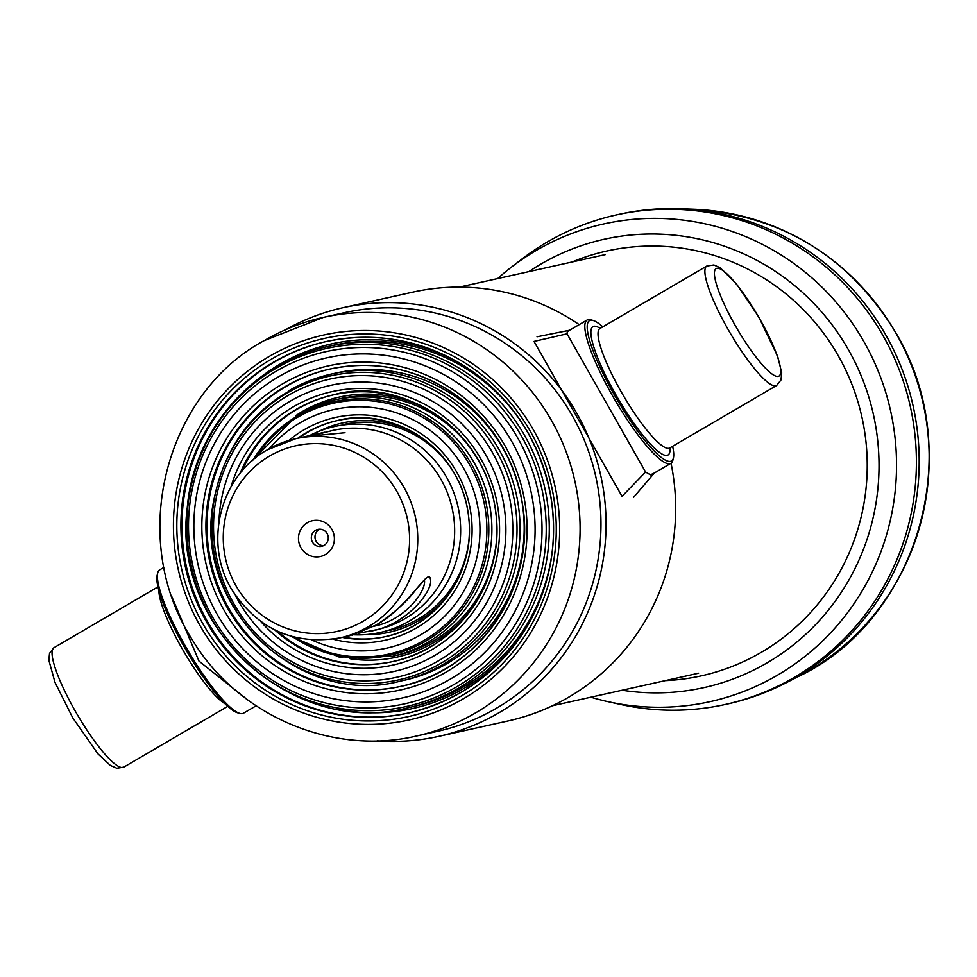 <?xml version="1.0" encoding="UTF-8"?>
<svg xmlns="http://www.w3.org/2000/svg" width="977" height="977" viewBox="0 0 977 977"><rect width="100%" height="100%" fill="white"/><g stroke="black" fill="none" stroke-linecap="round" stroke-linejoin="round"><path stroke-width="1.47" d="M528.948 271.594A229.668 224.734 77.4 0 1 873.426 414.59A229.668 224.734 77.4 0 1 622.154 690.238M572.095 261.995A217.615 212.937 77.4 0 1 861.922 417.155A217.615 212.937 77.4 0 1 665.313 680.627M497.659 278.567A244.702 239.45 77.4 0 1 511.435 267.124A244.702 239.45 77.4 0 1 890.572 410.78A244.702 239.45 77.4 0 1 608.195 701.718A244.702 239.45 77.4 0 1 590.865 697.199M511.435 267.124L521.767 259.174A250.759 245.374 77.4 0 1 616.279 214.94L619.064 214.329A250.759 245.374 77.4 0 1 680.346 208.748A250.759 245.374 77.4 0 1 913.068 405.773A250.759 245.374 77.4 0 1 785.911 682.911A250.759 245.374 77.4 0 1 728.06 703.867L725.276 704.478A250.759 245.374 77.4 0 1 620.92 704.527L608.195 701.718M616.279 214.94A250.759 245.374 77.4 0 1 910.283 406.383A250.759 245.374 77.4 0 1 725.276 704.478M401.01 686.318A162.561 159.068 77.4 0 1 217.969 585.443A162.561 159.068 77.4 0 1 286.066 386.452A162.561 159.068 77.4 0 1 330.348 368.964M335.832 373.055A157.37 153.987 77.4 0 1 520.35 493.202A157.37 153.987 77.4 0 1 404.234 680.285M396.857 655.359A131.431 128.61 -102.6 0 0 433.092 641.12A131.431 128.61 -102.6 0 0 495.766 546.68M475.396 455.209A131.431 128.61 -102.6 0 0 339.727 398.775M350.096 658.742A133.165 130.307 -102.6 0 0 433.593 642.707A133.165 130.307 -102.6 0 0 473.747 605.948M430.222 410.841A133.165 130.307 -102.6 0 0 295.946 415.543M241.93 471.183A136.621 133.69 77.4 0 1 296.764 409.424A136.621 133.69 77.4 0 1 333.902 394.757M393.291 661.466A136.621 133.69 77.4 0 1 277.566 631.276M389.127 630.495A105.492 103.22 -102.6 0 0 418.217 619.076A105.492 103.22 -102.6 0 0 468.496 543.456M452.058 469.693A105.492 103.22 -102.6 0 0 343.281 424.555M298.889 437.977A110.682 108.3 77.4 0 1 307.462 432.408A110.682 108.3 77.4 0 1 337.456 420.537M385.561 636.613A110.682 108.3 77.4 0 1 343.245 637.175M364.592 634.696A107.226 104.918 -102.6 0 0 418.718 620.651A107.226 104.918 -102.6 0 0 450.824 591.366M415.677 433.776A107.226 104.918 -102.6 0 0 319.284 431.162M374.264 626.147C405.479 620.09 426.631 590.596 424.421 580.057M309.318 435.73A105.492 103.22 77.4 0 1 334.39 426.534A105.492 103.22 77.4 0 1 458.079 507.075A105.492 103.22 77.4 0 1 380.248 632.473A105.492 103.22 77.4 0 1 353.515 634.781M316.401 434.594L332.546 430.491A102.035 99.837 77.4 0 1 452.168 508.382A102.035 99.837 77.4 0 1 376.89 629.677L358.229 633.328M331.948 529.534A18.331 17.94 77.4 0 1 316.499 556.927A18.331 17.94 77.4 0 1 300.843 529.363A18.331 17.94 77.4 0 1 331.948 529.534M312.481 542.137A8.646 8.463 77.4 0 1 317.928 529.412A8.646 8.463 77.4 0 1 327.124 533.576A8.646 8.463 77.4 0 1 321.689 546.302A8.646 8.463 77.4 0 1 312.481 542.137M324.975 432.176L295.652 438.71A102.035 99.837 77.4 0 1 415.274 516.601A102.035 99.837 77.4 0 1 339.996 637.896L349.656 635.746L376.133 625.06C408.203 607.462 428.39 567.454 430.344 578.787C434.228 589.803 406.347 625.878 369.33 631.362M323.46 545.679A8.646 8.463 77.4 0 1 319.797 529.216M247.902 700.082L198.954 661.075L171.512 595.946L198.954 661.075L247.902 700.082M645.565 472.013L650.438 474.846L654.309 473.027L650.438 474.846L645.565 472.013L622.044 496.377L645.565 472.013L567.051 333.804L645.565 472.013M534.004 341.413L622.044 496.377L534.004 341.413L567.051 333.804L567.283 331.667L567.051 333.804L534.004 341.413M569.554 330.263L567.283 331.667L569.53 330.263L537.032 336.784L569.53 330.263M602.797 326.843A81.286 15.998 59.7 0 0 593.051 320.444L590.792 319.797A83.008 16.328 59.7 0 0 588.081 319.626A83.008 16.328 59.7 0 0 587.104 320.004A83.008 16.328 59.7 0 0 613.593 397.651A83.008 16.328 59.7 0 0 669.929 463.696A83.008 16.328 59.7 0 0 670.894 463.33A83.008 16.328 59.7 0 0 672.872 460.216L673.422 457.932A81.286 15.998 59.7 0 0 672.628 446.294M593.051 320.444A81.286 15.998 59.7 0 0 611.358 389.542A81.286 15.998 59.7 0 0 670.54 461.352A81.286 15.998 59.7 0 0 673.422 457.932M256.108 705.809L243.468 713.198A83.008 16.328 -120.3 0 1 242.491 713.576A83.008 16.328 -120.3 0 1 239.78 713.393L237.521 712.758A81.286 15.998 -120.3 0 1 186.302 650.462A81.286 15.998 -120.3 0 1 157.15 575.27L157.7 572.986A83.008 16.328 -120.3 0 1 159.678 569.872L163.818 567.454M239.78 713.393A83.008 16.328 -120.3 0 1 187.474 649.778A83.008 16.328 -120.3 0 1 157.7 572.986M285.65 329.689A219.63 214.916 77.4 0 1 343.183 307.645L412.807 292.135A219.63 214.916 77.4 0 1 579.19 324.62M671.04 463.232A219.63 214.916 77.4 0 1 508.272 720.904L438.649 736.402A219.63 214.916 77.4 0 1 377.195 740.847M343.183 307.645A219.63 214.916 77.4 0 1 600.696 475.323A219.63 214.916 77.4 0 1 438.649 736.402M412.685 706.75A185.044 181.063 -102.6 0 0 463.696 686.721A185.044 181.063 -102.6 0 0 551.981 553.397M523.477 425.3A185.044 181.063 -102.6 0 0 332.253 345.504M338.042 709.204A186.778 182.76 -102.6 0 0 464.197 688.297A186.778 182.76 -102.6 0 0 520.851 636.259M460.118 363.456A186.778 182.76 -102.6 0 0 263.619 374.96M264.315 340.57A214.439 209.835 77.4 0 1 323.424 317.354L344.319 312.701A214.439 209.835 77.4 0 1 595.738 476.422A214.439 209.835 77.4 0 1 437.525 731.346L416.642 735.999A214.439 209.835 77.4 0 0 574.855 481.075A214.439 209.835 77.4 0 0 323.424 317.354L264.108 340.643C166.359 392.974 126.241 537.435 192.469 640.082C237.973 715.665 332.192 756.064 416.642 735.999M409.119 712.868A190.234 186.143 77.4 0 1 194.838 594.883A190.234 186.143 77.4 0 1 274.513 361.966A190.234 186.143 77.4 0 1 326.428 341.498M693.658 209.249A247.266 241.954 77.4 0 1 896.263 333.755A247.266 241.954 77.4 0 1 797.757 676.805C913.068 623.363 969.428 457.908 896.507 333.804C849.734 256.853 782.113 215.343 693.658 209.249L680.346 208.748M278.592 376.743A174.187 170.438 77.4 0 1 535.091 528.85A174.187 170.438 77.4 0 1 279.715 678.136A174.187 170.438 77.4 0 1 278.592 376.743M282.622 383.839A166.017 162.451 77.4 0 1 527.091 528.813A166.017 162.451 77.4 0 1 283.696 671.101A166.017 162.451 77.4 0 1 282.622 383.839M276.308 371.126A180.452 176.581 77.4 0 1 542.027 528.704A180.452 176.581 77.4 0 1 277.468 683.363A180.452 176.581 77.4 0 1 276.308 371.126M276.125 368.268A183.42 179.487 -102.6 0 0 211.288 618.209A183.42 179.487 -102.6 0 0 456.98 686.636A183.42 179.487 -102.6 0 0 521.803 436.682A183.42 179.487 -102.6 0 0 276.125 368.268M327.808 346.505C253.116 361.978 193.654 430.198 187.291 507.417C170.999 627.515 292.746 738.197 408.239 707.739A185.044 181.063 -102.6 0 0 459.251 687.71A185.044 181.063 -102.6 0 0 536.642 460.9A185.044 181.063 -102.6 0 0 327.808 346.505A185.044 181.063 -102.6 0 0 276.796 366.534M285.015 386.684A162.561 159.068 77.4 0 1 329.835 369.086A162.561 159.068 77.4 0 1 520.423 493.19A162.561 159.068 77.4 0 1 400.485 686.44A162.561 159.068 77.4 0 1 217.028 585.931A162.561 159.068 77.4 0 1 285.015 386.684M218.958 521.523A146.513 143.363 77.4 0 1 290.145 401.229A146.513 143.363 77.4 0 1 487.401 457.688A146.513 143.363 77.4 0 1 431.077 657.533A146.513 143.363 77.4 0 1 235.42 595.433M230.963 486.9A140.077 137.073 77.4 0 1 293.32 406.811A140.077 137.073 77.4 0 1 475.775 450.666A140.077 137.073 77.4 0 1 447.429 638.982A140.077 137.073 77.4 0 1 260.969 621.702M331.728 373.971C264.743 392.546 225.076 436.56 212.717 506.013C195.315 609.526 300.037 707.714 400.13 681.201A157.37 153.987 -102.6 0 0 443.521 664.165A157.37 153.987 -102.6 0 0 509.347 471.268A157.37 153.987 -102.6 0 0 331.728 373.971A157.37 153.987 -102.6 0 0 288.349 391.008M239.951 473.576A136.621 133.69 77.4 0 1 295.713 409.656A136.621 133.69 77.4 0 1 333.377 394.867A136.621 133.69 77.4 0 1 493.568 499.174A136.621 133.69 77.4 0 1 392.766 661.576A136.621 133.69 77.4 0 1 274.769 629.945M287.861 395.612A152.791 149.505 77.4 0 1 512.84 529.021A152.791 149.505 77.4 0 1 288.85 659.976A152.791 149.505 77.4 0 1 287.861 395.612M287.678 392.742A155.758 152.412 -102.6 0 0 232.624 604.983A155.758 152.412 -102.6 0 0 441.25 663.09A155.758 152.412 -102.6 0 0 496.292 450.849A155.758 152.412 -102.6 0 0 287.678 392.742M290.389 636.088L339.031 657.008L391.716 656.495A131.431 128.61 -102.6 0 0 427.95 642.268A131.431 128.61 -102.6 0 0 482.919 481.172A131.431 128.61 -102.6 0 0 334.586 399.911A131.431 128.61 -102.6 0 0 298.351 414.138M297.851 438.209A110.682 108.3 77.4 0 1 306.424 432.64A110.682 108.3 77.4 0 1 336.931 420.66A110.682 108.3 77.4 0 1 466.701 505.158A110.682 108.3 77.4 0 1 385.036 636.723A110.682 108.3 77.4 0 1 342.194 637.407M288.826 440.48A114.138 111.683 77.4 0 1 304.018 429.795A114.138 111.683 77.4 0 1 470.987 513.89A114.138 111.683 77.4 0 1 333.072 639.178M253.153 459.935A129.819 127.022 77.4 0 1 297.68 415.872A129.819 127.022 77.4 0 1 460.265 447.564A129.819 127.022 77.4 0 1 456.332 616.023A129.819 127.022 77.4 0 1 292.514 636.699M255.351 458.103A128.463 125.691 77.4 0 1 297.765 417.179A128.463 125.691 77.4 0 1 457.993 447.722A128.463 125.691 77.4 0 1 456.125 613.666A128.463 125.691 77.4 0 1 295.274 637.419M269.249 448.748A122.186 119.56 77.4 0 1 300.049 422.809A122.186 119.56 77.4 0 1 479.792 523.22A122.186 119.56 77.4 0 1 311.834 639.996M269.542 456.064A95.111 93.071 77.4 0 1 409.595 539.121A95.111 93.071 77.4 0 1 270.153 620.639A95.111 93.071 77.4 0 1 269.542 456.064M267.515 449.75A102.035 99.837 77.4 0 1 295.652 438.71L267.442 449.786C220.57 475.445 202.984 542.504 231.72 589.522C257.733 629.371 293.821 645.492 339.996 637.896M599.414 328.919L599.939 328.516A69.172 13.617 59.7 0 0 622.007 393.23A69.172 13.617 59.7 0 0 668.964 448.272A69.172 13.617 59.7 0 0 669.77 447.954L776.63 385.488L781.026 379.919L781.71 372.896L777.692 356.41L758.75 316.927L736.499 283.977L720.208 267.759L713.857 264.962L706.798 266.049A69.172 13.617 59.7 0 0 728.866 330.763A69.172 13.617 59.7 0 0 775.811 385.805A69.172 13.617 59.7 0 0 776.63 385.488M600.183 328.382A74.362 14.631 59.7 0 0 609.966 384.046A74.362 14.631 59.7 0 0 667.12 455.343A74.362 14.631 59.7 0 0 670.014 447.82M778.266 376.377A62.259 12.249 59.7 0 0 743.07 292.917A62.259 12.249 59.7 0 0 721.368 297.753A62.259 12.249 59.7 0 0 778.266 376.377M224.979 703.709A69.172 13.617 -120.3 0 1 183.969 651.83A69.172 13.617 -120.3 0 1 158.872 590.645M227.763 706.347L123.774 767.153A69.172 13.617 -120.3 0 1 77.11 714.297A69.172 13.617 -120.3 0 1 53.943 647.714L157.944 586.908M271.069 359.353A193.69 189.526 77.4 0 1 556.279 528.496A193.69 189.526 77.4 0 1 272.314 694.5A193.69 189.526 77.4 0 1 271.069 359.353M269.359 356.349A197.146 192.909 77.4 0 1 559.662 528.508A197.146 192.909 77.4 0 1 270.629 697.48A197.146 192.909 77.4 0 1 269.359 356.349M273.462 362.198A190.234 186.143 77.4 0 1 325.903 341.608A190.234 186.143 77.4 0 1 548.94 486.839A190.234 186.143 77.4 0 1 408.594 712.978A190.234 186.143 77.4 0 1 193.898 595.372A190.234 186.143 77.4 0 1 273.462 362.198M797.757 676.805L785.911 682.911M329.835 369.086C370.698 360.55 409.302 366.998 445.634 388.431C487.425 414.969 512.913 452.852 522.072 502.068C537.692 584.234 480.684 670.613 400.485 686.44M333.377 394.867C398.64 375.876 486.754 427.034 496.035 514.696C504.596 581.498 457.309 648.691 392.766 661.576M336.931 420.66C393.963 405.199 462.622 450.69 468.691 517.737C475.616 571.85 437.317 626.281 385.036 636.723M334.586 399.911L298.144 414.224L251.492 461.376M425.337 578.848L416.117 589.375C406.688 601.93 393.365 613.825 376.169 625.048L352.05 635.172M345.003 432.726L305.3 436.56M316.389 434.594L324.901 432.188M633.67 497.269L654.773 472.514L633.67 497.269M599.939 328.516L706.798 266.049M651.867 474.456L670.894 463.33M568.077 331.118L587.104 320.004M669.77 447.954L669.16 448.223M123.774 767.153L116.764 768.252L110.303 765.406L97.908 753.817L72.799 717.936L54.993 682.386L48.85 660.232L49.534 653.32L53.943 647.714M325.903 341.608C373.739 331.63 418.913 339.178 461.437 364.25C510.336 395.306 540.159 439.626 550.894 497.232C557.293 537.606 551.797 576.1 534.419 612.713C507.442 665.606 465.504 699.031 408.594 712.978M605.374 254.582L459.263 287.116M698.592 673.214L552.469 705.748"/></g></svg>
